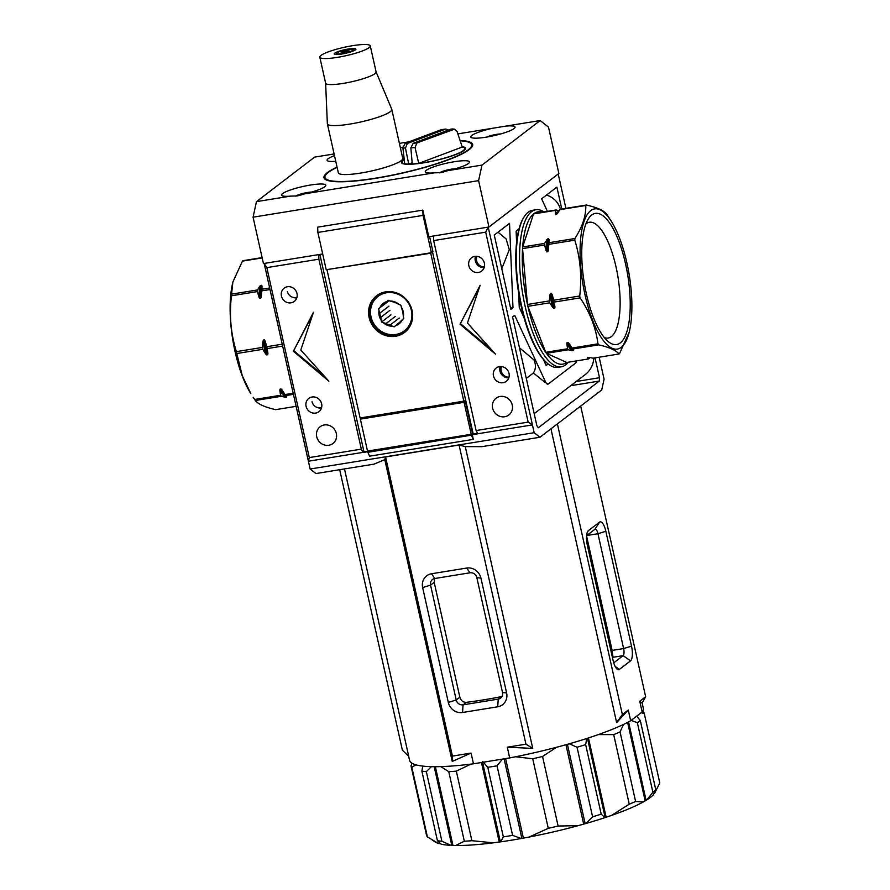 <?xml version="1.0" encoding="UTF-8"?>
<svg xmlns="http://www.w3.org/2000/svg" width="890" height="890" viewBox="0 0 890 890"><rect width="100%" height="100%" fill="white"/><g stroke="black" fill="none" stroke-linecap="round" stroke-linejoin="round"><path stroke-width="1.33" d="M477.607 433.374L473.224 434.086L432.495 251.859L430.738 253.205L463.812 401.168L464.28 400.811L464.536 401.957L465.359 401.323L472.501 433.297L471.211 434.287L472.501 433.297L465.359 401.323L464.068 402.313L360.372 419.123L367.514 451.085L471.211 434.287L464.068 402.313M464.536 401.957L360.372 419.123M405.128 331.981A23.073 21.416 52.6 0 1 370.129 316.773A23.073 21.416 52.6 0 1 377.093 295.358M371.03 316.873A21.66 20.114 52.6 0 1 386.538 292.754A21.66 20.114 52.6 0 1 411.369 310.343A21.66 20.114 52.6 0 1 395.861 334.462A21.66 20.114 52.6 0 1 371.03 316.873M403.381 316.595L403.014 313.736A12.137 11.27 52.6 0 0 402.725 311.6A12.137 11.27 52.6 0 0 402.069 309.52L400.823 305.181L399.076 304.502A12.927 12.004 -127.4 0 0 389.987 301.02L388.229 300.342L386.894 301.521A12.927 12.004 -127.4 0 0 379.941 307.606L378.606 308.774L379.018 310.621A12.927 12.004 -127.4 0 0 381.154 320.189L381.565 322.035L383.323 322.714A12.927 12.004 -127.4 0 0 392.412 326.196L394.159 326.864L395.505 325.695A12.927 12.004 -127.4 0 0 402.447 319.61L403.793 318.442L403.381 316.595A12.927 12.004 -127.4 0 0 403.237 311.656A12.927 12.004 -127.4 0 0 401.234 307.017M389.942 310.332L380.798 317.329A12.137 11.27 52.6 0 1 380.141 315.26A12.137 11.27 52.6 0 1 379.852 313.124L388.997 306.116M399.076 304.502L396.762 303.345A12.137 11.27 52.6 0 0 392.768 301.81L389.987 301.02M386.894 301.521L388.552 300.464M395.505 325.695L399.832 322.169M402.447 319.61L400.745 321.134A12.137 11.27 52.6 0 1 398.809 323.059A12.137 11.27 52.6 0 1 397.685 323.815M383.323 322.714L386.104 323.504L395.249 316.506M399.254 318.03L390.098 325.039A12.137 11.27 52.6 0 1 386.104 323.504M390.098 325.039L392.412 326.196M379.018 310.621L379.852 313.124M380.798 317.329L381.154 320.189M385.181 303.045A12.137 11.27 -127.4 0 0 384.057 303.79A12.137 11.27 -127.4 0 0 382.122 305.715L379.941 307.606M388.841 300.575L382.122 305.715M378.606 308.774L387.984 301.588M381.565 322.035L390.955 314.849M631.121 720.41L637.351 722.702L652.893 792.267L646.685 799.965A113.909 18.879 -12.6 0 0 650.434 797.395A113.909 18.879 -12.6 0 0 653.182 794.981L655.83 790.02L640.277 720.455L636.628 716.194M652.893 792.267A119.527 19.803 -12.6 0 0 654.462 791.132A119.527 19.803 -12.6 0 0 655.83 790.02M412.07 763.253L411.002 765.801A119.527 19.803 -12.6 0 0 411.859 767.325L415.908 764.81M422.761 766.09L421.871 771.14A119.527 19.803 -12.6 0 0 426.343 771.674L431.361 766.657M440.828 766.613L448.771 771.674A119.527 19.803 -12.6 0 0 456.325 771.14L470.921 764.121M482.725 761.451L487.787 767.314A119.527 19.803 -12.6 0 0 497.043 765.812L502.45 759.103M515.599 756.767L532.721 758.758A119.527 19.803 -12.6 0 0 542.555 756.478L556.472 747.3M569.333 743.773L577.043 747.244A119.527 19.803 -12.6 0 0 585.653 744.596L586.744 738.489M598.392 734.573L613.7 734.617A119.527 19.803 -12.6 0 0 620.052 731.925L623.556 724.404M637.351 722.702A119.527 19.803 -12.6 0 0 640.277 720.455M641.1 712.768L644.249 713.402A119.527 19.803 -12.6 0 0 643.403 711.878L642.58 711.288M432.362 840.249L435.499 842.174A113.909 18.879 -12.6 0 0 438.414 843.464L427.4 836.889L411.859 767.325M438.414 843.464L440.639 843.72M411.002 765.801L426.555 835.365A119.527 19.803 -12.6 0 0 427.4 836.889M421.871 771.14L437.424 840.705L441.151 844.187A113.909 18.879 -12.6 0 0 451.074 845.355L441.896 841.239L426.343 771.674M451.074 845.355L455.736 845.5A113.909 18.879 -12.6 0 0 493.36 842.83L471.878 840.705L456.325 771.14M437.424 840.705A119.527 19.803 -12.6 0 0 441.896 841.239M493.36 842.83L500.692 841.84A113.909 18.879 -12.6 0 0 521.229 838.514L512.596 835.376L497.043 765.812M448.771 771.674L464.324 841.239A119.527 19.803 -12.6 0 0 471.878 840.705M464.324 841.239L455.736 845.5M521.229 838.514L529.205 837.023A113.909 18.879 -12.6 0 0 578.2 825.653L558.108 826.042L542.555 756.478M487.787 767.314L503.328 836.878A119.527 19.803 -12.6 0 0 512.596 835.376M503.328 836.878L500.692 841.84M578.2 825.653L585.82 823.517A113.909 18.879 -12.6 0 0 604.944 817.643L601.206 814.161L585.653 744.596M532.721 758.758L548.273 828.323A119.527 19.803 -12.6 0 0 558.108 826.042M548.273 828.323L529.205 837.023M604.944 817.643L611.575 815.396A113.909 18.879 -12.6 0 0 643.236 801.99L635.605 801.49L620.052 731.925M577.043 747.244L592.584 816.82A119.527 19.803 -12.6 0 0 601.206 814.161M592.584 816.82L585.82 823.517M643.236 801.99L646.685 799.965M613.7 734.617L629.241 804.182A119.527 19.803 -12.6 0 0 635.605 801.49M629.241 804.182L611.575 815.396M644.249 713.402L659.802 782.966L654.584 793.29A113.909 18.879 -12.6 0 0 654.662 793.179A113.909 18.879 -12.6 0 0 654.684 793.146M653.783 793.913L654.662 793.179M486.719 137.071A9.145 1.513 167.4 0 1 488.766 136.281L488.844 136.248A9.145 1.513 167.4 0 1 497.621 134.212L497.788 134.19A9.145 1.513 167.4 0 1 499.101 134.045A9.145 1.513 167.4 0 1 500.67 133.956M295.992 196.112A9.145 1.513 167.4 0 1 297.16 195.377A9.145 1.513 167.4 0 1 299.574 194.409L299.652 194.387A9.145 1.513 167.4 0 1 308.43 192.351L308.596 192.329A9.145 1.513 167.4 0 1 309.898 192.173A9.145 1.513 167.4 0 1 311.478 192.084M439.682 172.827A9.145 1.513 167.4 0 1 440.839 172.093A9.145 1.513 167.4 0 1 443.264 171.125L443.342 171.103A9.145 1.513 167.4 0 1 452.12 169.056L452.287 169.033A9.145 1.513 167.4 0 1 453.589 168.889A9.145 1.513 167.4 0 1 455.157 168.8M460.074 140.487A76.173 12.627 167.4 0 1 472.657 144.48A76.173 12.627 167.4 0 1 375.858 178.3A76.173 12.627 167.4 0 1 323.982 177.711A76.173 12.627 167.4 0 1 337.043 167.075M492.493 128.282A22.673 3.76 -12.6 0 0 470.788 136.982A22.673 3.76 -12.6 0 0 486.229 137.149A22.673 3.76 -12.6 0 0 515.043 127.092A22.673 3.76 -12.6 0 0 506.01 126.091L457.849 133.889M290.63 196.112L297.182 195.945L304.146 193.92A22.673 3.76 -12.6 0 0 325.851 185.22A22.673 3.76 -12.6 0 0 310.41 185.042A22.673 3.76 -12.6 0 0 281.596 195.11A22.673 3.76 -12.6 0 0 290.63 196.112L256.465 201.641L314.637 157.107L334.106 153.948M434.32 172.827L440.873 172.66L447.826 170.635A22.673 3.76 -12.6 0 0 469.531 161.936A22.673 3.76 -12.6 0 0 454.089 161.758A22.673 3.76 -12.6 0 0 425.275 171.826A22.673 3.76 -12.6 0 0 434.32 172.827L304.146 193.92M496.386 135.08L497.621 134.212M496.286 134.601L495.797 134.891A6.964 1.157 -12.6 0 0 490.957 136.014L488.844 136.248M307.195 193.208L308.43 192.351M307.095 192.73L306.594 193.019A6.964 1.157 -12.6 0 0 301.755 194.142L299.652 194.387M450.885 169.923L452.12 169.056M450.774 169.445L450.284 169.734A6.964 1.157 -12.6 0 0 445.445 170.858L443.342 171.103M429.581 236.629L432.918 251.536L431.394 252.704L326.218 269.748L317.875 232.435L317.663 227.161L422.828 210.118L428.791 236.762L488.966 227.006L558.864 173.483L548.507 127.114L540.163 120.55L506.01 126.091M488.966 227.006L478.598 180.637L253.071 217.182L263.44 263.562L322.692 253.962M478.598 180.637L481.991 165.095L540.163 120.55M253.071 217.182L256.465 201.641M400.378 147.729A76.173 12.627 167.4 0 1 402.859 147.206M409 141.81L399.399 143.368M481.991 165.095L447.826 170.635M334.484 155.65A22.673 3.76 -12.6 0 0 327.097 160.267A22.673 3.76 -12.6 0 0 335.752 161.301M422.828 210.118L423.05 215.38L317.875 232.435M431.394 252.704L423.05 215.38M498.378 134.579A6.964 1.157 -12.6 0 0 497.733 134.624L497.788 134.19M299.685 194.721L299.997 194.732A6.964 1.157 -12.6 0 0 298.028 195.8M309.186 192.707A6.964 1.157 -12.6 0 0 308.53 192.763L308.596 192.329M443.376 171.436L443.687 171.447A6.964 1.157 -12.6 0 0 441.718 172.504M452.877 169.423A6.964 1.157 -12.6 0 0 452.22 169.467L452.287 169.033M299.997 194.732L300.13 195.311M301.755 194.142L301.899 194.765M443.687 171.447L443.821 172.015M445.445 170.858L445.59 171.481M460.186 140.798A75.183 12.46 167.4 0 1 471.689 144.703A75.183 12.46 167.4 0 1 376.147 178.067A75.183 12.46 167.4 0 1 324.95 177.499A75.183 12.46 167.4 0 1 337.099 167.342M376.081 71.845L391.767 109.27A33.019 5.474 167.4 0 1 391.811 109.425A33.019 5.474 167.4 0 1 349.859 124.088A33.019 5.474 167.4 0 1 327.375 123.832A33.019 5.474 167.4 0 1 327.353 123.677L325.618 83.126M327.375 123.832L338.322 172.805A33.019 5.474 -12.6 0 0 360.806 173.049A33.019 5.474 -12.6 0 0 402.758 158.398L391.811 109.425M404.227 159.488A32.819 5.44 -12.6 0 0 401.468 162.559A32.819 5.44 -12.6 0 0 423.818 162.803A32.819 5.44 -12.6 0 0 465.526 148.241A32.819 5.44 -12.6 0 0 462.166 146.683M376.058 71.79A25.854 4.283 167.4 0 1 376.092 71.912A25.854 4.283 167.4 0 1 343.24 83.393A25.854 4.283 167.4 0 1 325.629 83.193L319.81 57.16A25.854 4.283 167.4 0 1 352.663 45.679A25.854 4.283 167.4 0 1 370.273 45.88A25.854 4.283 167.4 0 1 337.421 57.361A25.854 4.283 167.4 0 1 319.81 57.16M451.998 128.905L454.512 129.172L457.104 131.687L462.277 147.028A32.018 5.307 167.4 0 1 464.747 148.407A32.018 5.307 167.4 0 1 424.052 162.625A32.018 5.307 167.4 0 1 418.734 163.393A32.018 5.307 167.4 0 1 412.27 163.994A32.018 5.307 -12.6 0 1 408.733 164.094A32.018 5.307 167.4 0 1 404.716 163.771A32.018 5.307 167.4 0 1 402.247 162.381A32.018 5.307 167.4 0 1 404.26 159.811M348.324 49.006A11.136 1.847 -12.6 0 0 334.173 53.945A11.136 1.847 -12.6 0 0 341.76 54.034A11.136 1.847 -12.6 0 0 355.911 49.095A11.136 1.847 -12.6 0 0 348.324 49.006M347.623 49.54A8.755 1.446 167.4 0 1 353.408 49.395A8.755 1.446 167.4 0 1 342.461 53.489A8.755 1.446 167.4 0 1 336.565 53.166A8.755 1.446 167.4 0 1 347.623 49.54M400.411 147.896A75.183 12.46 167.4 0 1 402.87 147.384M462.277 147.028L418.734 163.393L415.04 147.495A30.594 5.073 167.4 0 1 410.846 147.896L412.27 163.994M412.159 162.803L408.733 164.094L405.44 148.04A30.594 5.073 167.4 0 1 402.892 147.818L404.716 163.771M454.512 129.172L416.987 142.901L415.04 147.495M451.998 128.917L453.177 129.295M410.846 147.896L413.205 143.29L451.063 129.061M445.89 129.072L441.451 129.617L445.89 129.072L448.26 130.118M402.892 147.818L405.262 143.212L441.451 129.617M445.234 129.217L407.375 143.457L405.44 148.04M343.874 52.421A3.983 0.656 -12.6 0 0 348.925 50.652A3.983 0.656 -12.6 0 0 346.21 50.619L341.159 52.388L343.874 52.421M306.082 406.296A8.355 7.754 -127.4 0 0 318.943 411.67A8.355 7.754 -127.4 0 0 321.635 403.782A8.355 7.754 -127.4 0 0 308.786 398.409A8.355 7.754 -127.4 0 0 306.082 406.296M318.075 407.731A8.355 7.754 -127.4 0 0 321.412 408.221M281.44 296.047A8.355 7.754 -127.4 0 0 294.301 301.421A8.355 7.754 -127.4 0 0 296.993 293.522A8.355 7.754 -127.4 0 0 284.144 288.149A8.355 7.754 -127.4 0 0 281.44 296.047M293.433 297.471A8.355 7.754 -127.4 0 0 296.771 297.961M316.718 436.712A10.535 9.79 -127.4 0 0 332.938 443.487A10.535 9.79 -127.4 0 0 336.342 433.53A10.535 9.79 -127.4 0 0 320.122 426.744A10.535 9.79 -127.4 0 0 316.718 436.712M468.83 265.676A8.355 7.754 -127.4 0 0 481.679 271.05A8.355 7.754 -127.4 0 0 484.382 263.162A8.355 7.754 -127.4 0 0 471.522 257.788A8.355 7.754 -127.4 0 0 468.83 265.676M475.505 256.298A8.355 7.754 -127.4 0 0 475.282 260.737A8.355 7.754 -127.4 0 0 484.16 267.601M493.472 375.936A8.355 7.754 -127.4 0 0 506.321 381.298A8.355 7.754 -127.4 0 0 509.024 373.411A8.355 7.754 -127.4 0 0 496.175 368.037A8.355 7.754 -127.4 0 0 493.472 375.936M500.147 366.547A8.355 7.754 -127.4 0 0 499.924 370.997A8.355 7.754 -127.4 0 0 508.802 377.849M492.626 408.199A10.535 9.79 -127.4 0 0 508.846 414.974A10.535 9.79 -127.4 0 0 512.251 405.017A10.535 9.79 -127.4 0 0 496.03 398.242A10.535 9.79 -127.4 0 0 492.626 408.199M501.782 268.736L509.303 249.667L506.121 238.954L498.011 232.19M593.797 358.08A24.464 22.717 52.6 0 1 585.32 374.512L534.178 413.672M576.498 360.884A7.954 2.648 -99.2 0 1 575.474 363.198L548.318 383.991A7.954 2.648 -99.2 0 1 547.884 384.191A7.954 2.648 -99.2 0 1 545.437 381.721L544.424 381.888L533.41 372.988C535.88 369.105 536.069 364.744 533.944 359.916L519.449 347.756M533.41 372.988L526.302 378.428M369.128 317.541A23.073 21.416 -127.4 0 0 404.639 332.37A23.073 21.416 -127.4 0 0 412.092 310.577A23.073 21.416 -127.4 0 0 376.581 295.736A23.073 21.416 -127.4 0 0 369.128 317.541M321.535 407.82A7.954 7.387 52.6 0 1 320.367 407.831M296.893 297.56A7.954 7.387 52.6 0 1 295.725 297.583M484.282 267.2A7.954 7.387 52.6 0 1 475.649 260.681A7.954 7.387 52.6 0 1 475.928 256.276M508.924 377.449A7.954 7.387 52.6 0 1 500.291 370.93A7.954 7.387 52.6 0 1 500.569 366.535M586.577 536.058L612.131 650.412L612.876 657.31A102.428 16.977 167.4 0 1 612.52 657.855M497.721 706.782L462.544 712.49A12.416 11.525 52.6 0 1 448.315 702.421L422.65 587.567A12.416 11.525 52.6 0 1 431.528 573.75L466.716 568.054A12.416 11.525 52.6 0 1 480.934 578.122L506.61 692.965A12.416 11.525 52.6 0 1 497.721 706.782L498.233 699.128L501.493 696.636A102.428 16.977 167.4 0 1 483.381 699.885A102.428 16.977 167.4 0 1 466.304 702.344C463.111 702.41 460.953 700.697 459.852 697.204L434.186 582.36L434.554 578.556M488.221 227.128L433.597 235.984L433.664 240.578L485.695 232.157L488.221 227.128L532.431 424.897L528.159 422.116L476.128 430.549L433.664 240.578M318.798 254.585L264.174 263.44L266.833 267.623L318.865 259.19L318.798 254.585M319.866 254.418L363.977 451.786L367.548 451.208M543.334 359.349L546.16 365.467L548.14 363.954M518.681 293.155L519.259 307.384L524.032 317.685M519.026 228.875L516.122 231.1L516.589 242.414M512.985 307.706L509.525 223.379L494.262 235.06L510.86 309.331L512.985 307.706L510.582 308.096M561.79 209.017L556.884 187.111L541.621 198.804L547.428 211.342M545.437 381.721L514.698 315.36L512.573 316.985L536.87 425.687L538.305 427.756L599.27 381.076L599.493 377.727L595.054 357.88M599.17 357.213L604.076 379.185L601.729 389.954L539.952 437.257L534.178 432.707L532.431 424.897L477.808 433.753L476.128 430.549M558.208 173.984L565.895 208.349M539.952 437.257L481.902 446.658L465.281 446.613L459.073 445.033L385.559 456.948L384.791 459.652L373.956 464.157L315.906 473.558L310.132 469.019L264.174 263.44M293.389 351.239L328.866 381.187L300.798 350.037L313.469 312.279L293.389 351.239L312.802 314.248M318.865 259.19L361.329 449.15L309.297 457.582L266.833 267.623M363.977 451.786L363.042 452.509L367.67 451.753M363.042 452.509L361.329 449.15M473.224 434.086L472.29 434.798L477.808 433.753M367.715 451.953L367.514 451.085L471.211 434.287L471.4 435.154L367.826 452.309L471.4 435.154M471.522 435.51L473.313 439.371L472.29 434.798M430.738 253.205L327.698 269.503M473.313 439.371L369.617 456.17L367.826 452.309M360.839 418.767L360.65 417.888M463.812 401.168L360.116 417.977L327.042 270.015M460.041 324.227L495.519 354.176L467.45 323.026L480.111 285.267L460.041 324.227L479.454 287.248M485.695 232.157L528.159 422.116M545.281 361.451L544.558 362.007M546.449 195.099A19.291 17.911 52.6 0 1 560.455 209.228M576.197 381.51L599.493 377.727M599.27 381.076L570.724 385.693M544.424 381.888L547.884 384.057M309.297 457.582L308.385 461.209L363.009 452.354M534.178 432.707L310.132 469.019M325.317 377.238L293.978 350.782M491.959 350.237L460.631 323.771M408.666 756.266L409.567 760.305A119.727 19.836 -12.6 0 0 473.469 763.798L471.077 753.073L452.253 761.44L384.791 459.652M344.486 468.93L408.721 756.311L402.391 750.203L339.691 469.709M452.253 761.44L452.432 756.1L385.559 456.948M473.469 763.798L509.692 757.924L507.3 747.2L525.946 744.185L459.073 445.033M452.432 756.1L471.077 753.073M525.946 744.185L532.732 748.39L465.281 446.613M509.692 757.924A119.727 19.836 -12.6 0 0 630.665 720.755L628.273 710.031L616.625 722.613L550.955 428.824M532.732 748.39L507.3 747.2M642.113 703.1L639.743 701.253L642.146 711.967A119.727 19.836 -12.6 0 0 643.259 708.073L642.035 702.555M616.625 722.613L622.366 714.559L557.396 423.896M639.743 701.253L645.651 696.725L580.681 406.062M622.366 714.559L628.273 710.031M630.665 720.755L642.146 711.967M588.368 530.674L599.515 522.141A12.416 4.127 -99.2 0 1 605.845 531.286L631.511 646.129A12.416 4.127 -99.2 0 1 630.532 660.87L619.384 669.402A12.416 4.127 -99.2 0 1 617.137 669.158A12.416 4.127 -99.2 0 1 613.054 660.269L587.389 545.414A12.416 4.127 -99.2 0 1 587.745 531.386A12.416 4.127 -99.2 0 1 588.368 530.674L587.267 532.387M645.651 696.725L642.146 703.056M431.528 573.75L434.821 578.5A5.963 5.54 -127.4 0 0 430.549 585.142L456.214 699.985A5.963 5.54 -127.4 0 0 463.056 704.835L498.233 699.128A5.963 5.54 -127.4 0 0 502.505 692.487L476.84 577.643A5.963 5.54 -127.4 0 0 469.998 572.793L466.716 568.054M434.821 578.5L469.998 572.793M630.532 660.87L623.145 655.641A5.963 1.98 80.8 0 0 623.612 648.554L597.947 533.711A5.963 1.98 80.8 0 0 595.232 529.161A5.963 1.98 80.8 0 0 594.898 529.316L599.515 522.141M586.61 535.669L594.898 529.316M612.876 657.31L623.145 655.641L613.744 662.85M296.96 297.316A7.554 7.02 52.6 0 1 287.381 291.497M321.601 407.564A7.554 7.02 52.6 0 1 312.023 401.757M484.349 266.956A7.554 7.02 52.6 0 1 476.94 256.331M508.991 377.215A7.554 7.02 52.6 0 1 501.593 366.591M585.92 223.88A58.64 19.491 -99.2 0 1 589.147 222.3A58.64 19.491 -99.2 0 1 616.025 266.911A58.64 19.491 -99.2 0 1 607.903 338.078A58.64 19.491 -99.2 0 1 604.343 337.599M625.57 263.985A66.427 22.072 -99.2 0 1 628.084 327.142A66.427 22.072 -99.2 0 1 608.248 341.593A66.427 22.072 -99.2 0 1 586.399 293.978A66.427 22.072 -99.2 0 1 588.357 218.862A66.427 22.072 -99.2 0 1 625.57 263.985M585.053 295.013A71 23.596 -99.2 0 1 584.185 221.02A71 23.596 -99.2 0 1 611.207 221.154A71 23.596 -99.2 0 1 626.916 262.951A71 23.596 -99.2 0 1 629.197 332.193A71 23.596 -99.2 0 1 585.053 295.013M611.207 221.154L607.369 215.191A77.163 25.643 -99.2 0 0 606.669 214.179C603.854 210.507 597.09 207.459 586.354 205.034L560.411 209.239A77.163 25.643 -99.2 0 0 559.832 209.684L585.787 205.479A77.163 25.643 -99.2 0 1 586.354 205.034M585.787 205.479C586.098 215.792 582.472 226.805 574.895 238.509L548.952 242.714L548.997 239.466A75.172 24.987 80.8 0 0 548.273 250.301L548.841 244.35L574.795 240.144A77.163 25.643 -99.2 0 1 574.895 238.509M574.795 240.144C580.347 258.122 581.982 276.745 579.713 296.003L553.758 300.208L552.178 294.601A75.172 24.987 80.8 0 0 554.948 307.005L554.181 302.077A77.163 25.643 -99.2 0 1 553.969 301.143A77.163 25.643 -99.2 0 1 553.758 300.208M554.181 302.077L580.124 297.872A77.163 25.643 -99.2 0 1 579.913 296.937A77.163 25.643 -99.2 0 1 579.713 296.003M549.753 302.8A77.163 25.643 -99.2 0 1 549.542 301.866A77.163 25.643 -99.2 0 1 549.33 300.92L527.47 304.469A77.163 25.643 80.8 0 0 527.681 305.404A77.163 25.643 80.8 0 0 527.892 306.338L549.753 302.8L552.668 307.373A75.172 24.987 -99.2 0 1 551.199 301.243A75.172 24.987 -99.2 0 1 549.898 294.968L549.33 300.92M543.979 211.909A79.555 26.444 80.8 0 0 535.858 209.751A79.555 26.444 80.8 0 0 525.122 306.249A79.555 26.444 80.8 0 0 561.312 366.814A79.555 26.444 80.8 0 0 568.332 362.208M546.749 251.881L544.413 245.062L522.552 248.61L527.47 304.469A77.163 25.643 -99.2 0 1 522.552 248.61A77.163 25.643 -99.2 0 1 522.664 246.975A77.163 25.643 -99.2 0 1 533.544 213.945L555.404 210.396L555.36 213.644A75.172 24.987 -99.2 0 1 559.154 210.73L555.983 209.962L534.122 213.5A77.163 25.643 80.8 0 0 533.544 213.945L522.664 246.975L544.524 243.426L547.617 238.954A74.771 24.853 80.8 0 0 546.749 251.881L547.75 251.725A74.771 24.853 -99.2 0 1 548.618 238.787L547.617 238.954M534.122 213.5A77.163 25.643 -99.2 0 1 543.078 212.398M535.858 209.751L532.52 210.296A79.555 26.444 80.8 0 0 524.143 216.826A79.555 26.444 80.8 0 0 521.796 306.783A79.555 26.444 80.8 0 0 547.962 363.81A79.555 26.444 80.8 0 0 557.974 367.348L561.312 366.814M524.143 216.826L523.609 217.661A78.754 26.177 80.8 0 0 521.284 306.727A78.754 26.177 80.8 0 0 547.194 363.176L547.962 363.81M580.124 297.872C589.959 312.479 595.911 327.798 597.969 343.84L572.014 348.046L569.099 343.462A75.172 24.987 80.8 0 0 570.123 345.12A75.172 24.987 80.8 0 0 570.301 345.398M573.75 350.182L572.715 349.058L598.67 344.853A77.163 25.643 -99.2 0 1 597.969 343.84M598.67 344.853C609.327 347.256 616.091 350.304 618.984 353.998L593.029 358.203L589.859 357.435L589.18 358.481A77.163 25.643 -99.2 0 1 588.613 358.926L566.752 362.464L546.438 353.319L568.298 349.781L571.469 350.549A75.172 24.987 -99.2 0 1 566.819 343.84L567.597 348.758L545.737 352.307L527.892 306.338A77.163 25.643 -99.2 0 0 545.737 352.307A77.163 25.643 80.8 0 0 546.438 353.319A77.163 25.643 -99.2 0 0 566.752 362.464M629.197 332.193L619.562 353.564A77.163 25.643 -99.2 0 1 618.984 353.998M548.273 250.301L547.75 251.725M549.898 294.968L550.421 293.544A74.771 24.853 80.8 0 0 553.736 308.363L554.726 308.196A74.771 24.853 -99.2 0 1 551.422 293.389L550.421 293.544M551.422 293.389L552.178 294.601M557.63 213.266L559.832 209.684M558.531 211.764A74.771 24.853 80.8 0 0 555.738 214.312L556.74 214.156A74.771 24.853 -99.2 0 1 557.774 213.033M555.738 214.312L555.36 213.644M548.618 238.787L548.997 239.466M572.593 350.66L573.583 350.504A74.771 24.853 -99.2 0 1 568.031 342.483L567.041 342.639A74.771 24.853 80.8 0 0 572.593 350.66L571.469 350.549M588.401 357.38A75.172 24.987 -99.2 0 1 587.578 357.802L588.613 358.926M589.859 357.435L587.745 357.48M554.948 307.005L554.726 308.196M553.736 308.363L552.668 307.373M566.819 343.84L567.041 342.639M568.031 342.483L569.099 343.462M548.841 244.35A77.163 25.643 -99.2 0 1 548.952 242.714M544.413 245.062A77.163 25.643 -99.2 0 1 544.524 243.426M555.404 210.396A77.163 25.643 -99.2 0 1 555.983 209.962M572.715 349.058A77.163 25.643 -99.2 0 1 572.014 348.046M568.298 349.781A77.163 25.643 -99.2 0 1 567.597 348.758M262.328 347.434L236.373 351.639C230.821 333.761 229.186 315.138 231.456 295.78L257.41 291.575L258.99 297.182A75.172 24.987 -99.2 0 1 259.713 286.346L257.522 289.94L231.567 294.145L232.813 282.486A71 23.596 80.8 0 0 235.094 351.728A71 23.596 80.8 0 0 250.802 393.525L242.303 375.803L236.796 353.519L262.75 349.314L265.665 353.886A75.172 24.987 -99.2 0 1 262.895 341.482L262.328 347.434A77.163 25.643 80.8 0 0 262.539 348.379A77.163 25.643 80.8 0 0 262.75 349.314M296.114 406.33L275.655 409.645C264.998 407.242 258.222 404.194 255.341 400.5L281.296 396.295L284.466 397.062A75.172 24.987 -99.2 0 1 279.816 390.343L280.584 395.271L254.64 399.476A77.163 25.643 80.8 0 0 255.341 400.5M254.64 399.476L253.194 397.263M236.373 351.639A77.163 25.643 80.8 0 0 236.584 352.585A77.163 25.643 80.8 0 0 236.796 353.519M282.23 344.207L266.755 346.722A77.163 25.643 80.8 0 0 266.967 347.656A77.163 25.643 80.8 0 0 267.178 348.591L282.653 346.088M266.755 346.722L265.175 341.115A75.172 24.987 80.8 0 0 266.477 347.378A75.172 24.987 80.8 0 0 267.946 353.519L267.178 348.591M231.567 294.145A77.163 25.643 80.8 0 0 231.456 295.78M233.002 281.696L242.447 261.115L262.172 257.922M262.105 257.588L243.026 260.681A77.163 25.643 80.8 0 0 242.447 261.115M279.816 390.343L280.038 389.153A74.771 24.853 80.8 0 0 285.59 397.174L286.58 397.018A74.771 24.853 -99.2 0 1 281.029 388.997L280.038 389.153M281.029 388.997L282.097 389.976A75.172 24.987 80.8 0 0 283.12 391.633A75.172 24.987 80.8 0 0 283.298 391.911M293.188 393.235L285.011 394.559L282.097 389.976M267.946 353.519L267.723 354.709A74.771 24.853 -99.2 0 1 264.419 339.902L263.418 340.058A74.771 24.853 80.8 0 0 266.733 354.876L267.723 354.709M266.733 354.876L265.665 353.886M286.747 396.695L285.712 395.572L293.433 394.326M285.59 397.174L284.466 397.062M259.713 286.346L260.614 285.468A74.771 24.853 80.8 0 0 259.747 298.395L260.748 298.239A74.771 24.853 -99.2 0 1 261.615 285.301L260.614 285.468M261.615 285.301L261.994 285.979A75.172 24.987 80.8 0 0 261.271 296.815L261.838 290.863L270.015 289.539M269.659 287.971L261.949 289.228L261.994 285.979M262.895 341.482L263.418 340.058M264.419 339.902L265.175 341.115M261.271 296.815L260.748 298.239M259.747 298.395L258.99 297.182M280.584 395.271A77.163 25.643 80.8 0 0 281.296 396.295M285.011 394.559A77.163 25.643 80.8 0 0 285.712 395.572M257.522 289.94A77.163 25.643 80.8 0 0 257.41 291.575M261.949 289.228A77.163 25.643 80.8 0 0 261.838 290.863M434.198 766.702L451.764 845.244M481.479 762.496L499.223 841.884M452.899 845.166L435.366 766.702M504.096 758.836L521.863 838.313M500.358 841.807L482.591 762.318M565.94 744.73L583.651 823.973M523.353 837.968L505.598 758.591M587.456 738.266L605.156 817.476M585.142 823.628L567.408 744.318M627.617 722.391L645.083 800.566M606.123 817.076L588.435 737.944M646.051 800.166L628.551 721.901M301.098 194.12L301.287 194.966M444.789 170.835L444.978 171.681M407.375 143.457L405.262 143.212M416.987 142.901L413.205 143.29M480.934 578.122L476.84 577.643M434.186 582.36L430.549 585.142L422.65 587.567M459.852 697.204L456.214 699.985L448.315 702.421M466.304 702.344L463.056 704.835L462.544 712.49M502.505 692.487L506.61 692.965M605.845 531.286L597.947 533.711L586.799 535.513M615.146 666.399L619.384 669.402M612.131 650.412L623.612 648.554L631.511 646.129M545.993 250.668A75.172 24.987 -99.2 0 1 546.727 239.844M586.51 538.072L613.021 656.642M295.68 196.145L297.16 195.377M439.371 172.86L440.839 172.093M471.689 144.703L472.134 146.683M370.273 45.88L376.092 71.912M464.747 148.407L465.003 149.576M353.408 49.395L354.787 50.24M324.95 177.499L325.395 179.48M402.247 162.381L402.514 163.549M336.565 53.166L335.686 54.513M570.123 345.12L570.579 345.821M283.12 391.633L283.565 392.334"/></g></svg>
